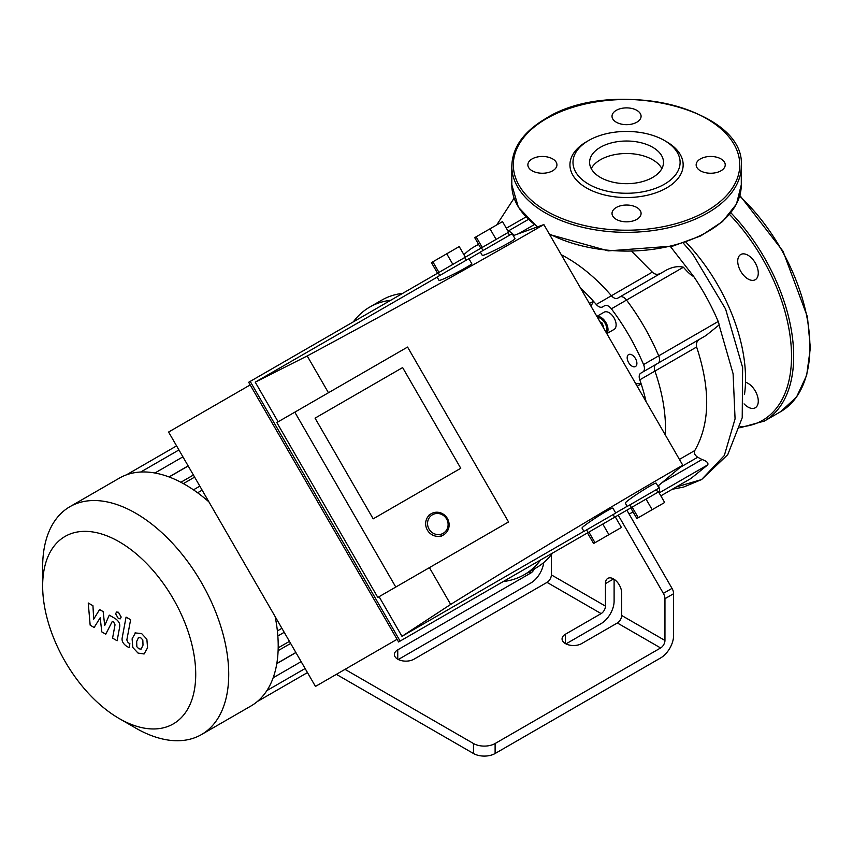 <?xml version="1.0" encoding="UTF-8"?>
<svg xmlns="http://www.w3.org/2000/svg" width="853" height="853" viewBox="0 0 853 853"><rect width="100%" height="100%" fill="white"/><g stroke="black" fill="none" stroke-linecap="round" stroke-linejoin="round"><path stroke-width="1.28" d="M744.072 403.895A14.533 8.391 -120 0 0 747.996 407.062A14.533 8.391 -120 0 0 755.268 407.777A14.533 8.391 -120 0 0 756.942 394.502A14.533 8.391 -120 0 0 745.501 382.24M758.274 273.045A14.533 8.391 -120 0 0 751.93 258.427A14.533 8.391 -120 0 0 740.735 254.525A14.533 8.391 -120 0 0 740.735 271.307A14.533 8.391 -120 0 0 755.268 279.699A14.533 8.391 -120 0 0 758.274 273.045M508.143 231.366A7.645 4.414 60 0 1 513.89 235.396A7.645 4.414 -120 0 0 508.143 231.366M506.319 228.22L525.885 217.014M617.668 298.198A7.645 4.414 60 0 1 611.42 295.735A139.22 80.374 -120 0 0 561.295 254.78A139.22 80.374 60 0 1 611.42 295.735A7.645 4.414 -120 0 0 617.668 298.198L666.374 270.081C672.686 266.85 678.37 265.901 683.424 267.224C687.721 272.31 691.154 275.402 693.724 276.511A154.521 89.213 -120 0 1 718.205 321.485L658.708 355.84A7.645 4.414 60 0 1 657.994 363.239L655.925 364.434A7.645 4.414 -120 0 0 654.923 371.087A139.22 80.374 60 0 1 665.329 434.966A139.22 80.374 -120 0 0 654.923 371.087A7.645 4.414 60 0 1 655.925 364.434L700.548 338.673C697.072 340.582 695.76 343.364 696.624 347.011C710.634 389.373 710.027 423.877 694.779 450.544C693.734 452.911 694.715 455.139 697.711 457.24L702.051 459.511C706.679 461.132 708.576 462.923 707.745 464.864L690.898 478.512L660.84 495.86M646.094 401.656A139.22 80.374 -120 0 0 641.125 383.797A139.22 80.374 -120 0 0 639.782 379.83A7.645 4.414 60 0 1 640.784 373.177L642.853 371.983A7.645 4.414 -120 0 0 643.567 364.583A154.521 89.213 -120 0 0 611.377 308.818L626.518 300.075A154.521 89.213 60 0 1 658.708 355.84A154.521 89.213 -120 0 0 626.518 300.075A7.645 4.414 -120 0 0 619.747 296.993A7.645 4.414 60 0 1 626.518 300.075L683.424 267.224M718.205 321.485A7.645 4.414 -120 0 1 719.068 324.961L706.007 335.528L657.994 363.239A7.645 4.414 -120 0 0 658.708 355.84L643.567 364.583M706.007 335.528L640.784 373.177M658.409 485.72A7.645 4.414 60 0 1 659.028 492.714A7.645 4.414 -120 0 0 658.409 485.72M631.998 251.656L652.321 272.118C654.848 274.677 657.844 274.965 661.288 273.013M685.876 242.124A135.041 77.964 60 0 1 744.509 394.374M616.271 110.336A14.533 8.391 0 0 0 612.017 116.275A14.533 8.391 0 0 0 626.55 124.666A14.533 8.391 0 0 0 641.083 116.275A14.533 8.391 0 0 0 632.116 108.523A14.533 8.391 0 0 0 616.271 110.336M720.966 158.914A14.533 8.391 0 0 0 705.132 157.101A14.533 8.391 0 0 0 696.155 164.853A14.533 8.391 0 0 0 710.688 173.244A14.533 8.391 0 0 0 725.231 164.853A14.533 8.391 0 0 0 720.966 158.914M636.828 219.36A14.533 8.391 0 0 0 641.083 213.431A14.533 8.391 0 0 0 626.55 205.04A14.533 8.391 0 0 0 612.017 213.431A14.533 8.391 0 0 0 620.984 221.183A14.533 8.391 0 0 0 636.828 219.36M532.123 170.781A14.533 8.391 0 0 0 547.967 172.605A14.533 8.391 0 0 0 556.934 164.853A14.533 8.391 0 0 0 542.401 156.462A14.533 8.391 0 0 0 527.868 164.853A14.533 8.391 0 0 0 532.123 170.781M586.523 141.737L586.523 141.737A56.607 32.681 0 0 0 586.523 187.959A56.607 32.681 0 0 0 666.577 187.959A56.607 32.681 0 0 0 666.577 141.737L664.412 140.489A53.547 30.911 0 0 0 588.687 140.489L586.523 141.737L588.687 140.489A53.547 30.911 0 0 0 588.687 184.216A53.547 30.911 0 0 0 664.412 184.216A53.547 30.911 0 0 0 664.412 140.489M661.875 168.595A36.946 21.336 0 0 0 600.427 159.756A36.946 21.336 0 0 0 591.225 168.595M600.427 147.27A36.946 21.336 0 0 0 589.604 162.347A36.946 21.336 0 0 0 626.55 183.683A36.946 21.336 0 0 0 663.495 162.347A36.946 21.336 0 0 0 640.688 142.643A36.946 21.336 0 0 0 600.427 147.27M596.865 316.388L604.116 312.198A9.948 5.736 60 0 1 614.064 317.945A9.948 5.736 60 0 1 614.064 329.429L606.814 333.619M599.99 321.805L602.303 323.148L603.839 328.469M603.561 326.368L601.642 322.765M632.041 366.182A6.888 3.977 60 0 1 627.541 360.115A6.888 3.977 60 0 1 628.597 354.603A6.888 3.977 60 0 1 635.474 358.58A6.888 3.977 60 0 1 635.474 366.523A6.888 3.977 60 0 1 632.041 366.182M581.65 643.588A11.473 6.621 180 0 1 569.154 645.028A11.473 6.621 180 0 1 562.063 638.908A11.473 6.621 180 0 1 565.432 634.216L601.13 613.606A6.12 3.529 120 0 0 605.449 606.11L605.449 583.633A11.473 6.621 60 0 1 607.826 578.377A11.473 6.621 60 0 1 616.676 581.447A11.473 6.621 60 0 1 621.677 592.995L621.677 615.482A6.12 3.529 -60 0 1 617.348 622.978L581.65 643.588M551.369 554.674L551.369 574.89A6.12 3.529 -60 0 1 547.04 582.375L413.972 659.198A11.473 6.621 180 0 1 401.475 660.638A11.473 6.621 180 0 1 394.385 654.518A11.473 6.621 180 0 1 397.754 649.837L530.811 573.013A6.12 3.529 120 0 0 534.319 568.898M345.028 669.36L473.479 743.517L473.479 753.508A15.301 8.829 -0 0 0 495.113 753.508L495.113 743.517A15.301 8.829 180 0 1 473.479 743.517M617.348 622.978L660.627 647.96L495.113 743.517M614.107 579.272L614.107 601.12A18.361 10.599 -60 0 1 601.13 623.596L565.987 643.887M543.681 562.585A18.361 10.599 -60 0 1 530.811 583.004L398.308 659.508M660.627 647.96A6.12 3.529 120 0 0 664.956 640.464L621.677 615.482M618.212 515.169L663.367 593.379A7.645 4.414 60 0 1 664.956 598.71L673.603 593.709L673.603 635.464A18.361 10.599 -60 0 1 660.627 657.951L495.113 753.508M635.656 383.583L641.125 383.797L637.244 386.324M503.238 581.543A154.521 89.213 -120 0 0 524.232 574.73L536.238 567.799A154.521 89.213 -120 0 0 552.637 553.032M402.701 293.347A154.521 89.213 -120 0 0 381.717 300.16L369.712 307.091A154.521 89.213 -120 0 0 353.323 321.858M611.377 308.818A7.645 4.414 -120 0 0 604.606 305.737L602.538 306.931A7.645 4.414 60 0 1 596.279 304.478A139.22 80.374 -120 0 0 593.507 301.322L590.958 306.163M478.629 244.438A154.521 89.213 -120 0 0 474.641 246.517A154.521 89.213 -120 0 0 463.925 254.716M626.87 510.169L629.162 514.146A154.521 89.213 -120 0 0 632.958 511.736M589.38 303.423L593.507 301.322A139.22 80.374 -120 0 0 580.53 288.09M664.956 598.71L664.956 640.464M673.603 593.709A7.645 4.414 -120 0 0 672.025 588.378L629.162 514.146L633.054 511.907M473.479 753.508L336.37 674.35M619.747 296.993L666.374 270.081M642.853 371.983L657.994 363.239L642.853 371.983M390.695 300.277A154.521 89.213 -120 0 0 369.712 307.091M524.232 574.73A154.521 89.213 -120 0 0 540.631 559.963M119.185 718.535A108.235 62.493 -120 0 0 195.721 674.35A108.235 62.493 -120 0 0 119.185 541.783A108.235 62.493 -120 0 0 42.65 585.968A108.235 62.493 -120 0 0 119.185 718.535L135.68 728.057A131.575 75.96 -120 0 0 201.468 734.572L250.963 705.996A131.575 75.96 -120 0 0 257.478 701.401A131.575 75.96 -120 0 0 267.202 690.109A131.575 75.96 -120 0 0 273.482 676.845A131.575 75.96 -120 0 0 277.054 662.003A131.575 75.96 -120 0 0 278.206 645.774A131.575 75.96 -120 0 0 277.054 628.203A131.575 75.96 -120 0 0 275.124 616.559M208.932 501.905A131.575 75.96 -120 0 0 199.815 494.42A131.575 75.96 -120 0 0 185.176 484.632A131.575 75.96 -120 0 0 170.536 477.52A131.575 75.96 -120 0 0 155.907 473.191A131.575 75.96 -120 0 0 141.267 471.997A131.575 75.96 -120 0 0 126.628 474.769A131.575 75.96 -120 0 0 119.388 478.117L69.903 506.693A131.575 75.96 -120 0 0 42.65 566.914L42.65 585.968M201.468 734.572A131.575 75.96 -120 0 0 228.721 674.35A131.575 75.96 -120 0 0 171.282 541.932A131.575 75.96 -120 0 0 69.903 506.693M94.15 627.488L100.196 617.743L101.784 631.892L105.761 634.195L112.319 621.347L113.737 622.168L115.027 624.812L112.575 638.14L117.128 640.774L119.633 627.115C120.316 624.001 118.866 621.165 115.304 618.617L109.269 615.141L104.716 625.537L103.16 611.612L99.598 609.554L93.691 619.171L92.945 605.715L88.243 602.996L90.162 625.185L94.15 627.488M138.57 637.479L136.661 641.477L136.853 646.723L138.794 648.77L141.086 649.165L143.005 645.135L142.814 639.931L140.83 637.852L138.346 637.586M135.552 632.659L132.108 638.844L132.791 647.459L137.994 653.046L144.104 653.984L147.558 647.768L146.865 639.196L141.63 633.576L135.062 632.905M126.063 617.103L122.224 637.671C121.531 640.784 122.971 643.62 126.532 646.19L129.123 647.683L129.88 643.663L128.121 642.65L126.83 640.006L130.616 619.736L126.063 617.103M118.418 618.628L120.369 618.82L121.179 617.028L118.418 612.241L116.466 612.049L115.656 613.84L118.418 618.628M427.374 530.076A12.241 11.569 60 0 0 443.517 534.895A12.241 11.569 60 0 0 447.409 518.507A12.241 11.569 60 0 0 431.277 513.687A12.241 11.569 60 0 0 427.374 530.076M429.059 529.105A10.705 10.119 -120 0 1 437.568 513.474A10.705 10.119 -120 0 1 446.844 529.542A10.705 10.119 -120 0 1 429.059 529.105M586.597 529.884L615.749 513.058L583.953 531.419L586.597 529.884L588.133 532.539M583.953 531.419L582.077 528.156C580.488 527.186 612.849 506.255 612.944 508.196L615.749 513.058M608.903 534.671L621.4 527.463L615.28 516.865L602.783 524.073L608.903 534.671L593.603 543.51L587.482 532.912L602.783 524.073M595.01 542.7L588.89 532.101M439.999 275.348L437.077 277.033L438.964 280.285C439.007 282.151 473.319 264.579 471.688 263.534L468.883 258.672L439.999 275.348M452.858 264.387L446.737 253.789L459.223 246.581L465.343 257.179L445.906 268.396L481.476 247.871L483.001 250.515M446.737 253.789L431.437 262.628L437.557 273.227L438.261 272.821L439.732 275.498M445.906 268.396L438.261 272.821L445.906 268.396M432.844 261.818L438.964 272.416M629.877 504.901L659.017 488.076L627.222 506.426L629.877 504.901L631.401 507.556M627.222 506.426L625.345 503.174C623.756 502.204 656.117 481.273 656.213 483.214L659.017 488.076M652.172 509.689L664.668 502.481L658.548 491.882L646.052 499.09L652.172 509.689L636.871 518.528L630.762 507.93L646.052 499.09M638.279 517.718L632.158 507.108M483.267 250.366L480.356 252.051L482.233 255.303C482.286 257.169 516.587 239.597 514.956 238.552L512.152 233.69L483.267 250.366M496.126 239.405L490.006 228.807L502.502 221.599L508.623 232.197L489.174 243.414L507.972 232.57L509.497 235.215M490.006 228.807L474.705 237.635L480.825 248.244L481.476 247.871M489.174 243.414L481.529 247.839L489.174 243.414M476.113 236.825L482.233 247.434M402.627 367.579L460.759 468.276L373.188 518.837L315.056 418.141L402.627 367.579L315.056 418.141L373.188 518.837L460.759 468.276L402.627 367.579M294.807 412.17L276.83 422.544L377.804 597.431L508.548 521.951L407.574 347.064L294.807 412.17L395.781 587.056M505.136 523.923L377.804 597.431M429.422 567.629L450.661 604.425C533.701 553 611.068 506.586 682.763 465.173L657.898 486.135M513.271 235.631L543.862 224.574L682.763 465.173M543.862 224.574C472.146 265.955 393.265 309.746 307.208 355.957L328.448 392.743M379.095 596.695L401.976 636.317L450.661 604.425M587.482 532.912L400.121 641.083L250.196 381.398L438.197 272.853M630.762 507.93L615.28 516.865M437.152 277.15L255.239 382.165L278.121 421.798M480.42 252.157L468.947 258.79M401.976 636.317L583.889 531.302M615.685 512.941L627.158 506.319M250.196 381.398L248.66 382.283L398.596 641.968L400.121 641.083M250.196 384.927L168.595 432.044L315.461 686.43L397.061 639.313M307.208 355.957L255.239 382.165M739.668 196.062A141.513 81.707 60 0 1 780.602 411.7L796.553 397.04L806.671 375.299L810.35 347.981L807.428 316.836L783.043 251.272L739.85 195.444M730.861 212.77A141.513 81.707 60 0 1 764.373 421.062L780.602 411.7M729.496 214.444A139.988 80.822 60 0 1 791.349 349.399A139.988 80.822 60 0 1 740.116 426.831M534.255 224.648L518.933 233.498M528.295 219.456L508.015 231.163M696.624 347.011L639.782 379.83M694.779 450.544L679.436 459.404M697.711 457.24L680.374 467.252M702.051 459.511L662.557 482.318M707.745 464.864L659.145 492.917M652.321 272.118L596.279 304.478M719.068 324.961L733.1 373.753L735.073 418.866L724.325 455.523L701.592 479.567L676.173 487.01M670.501 246.645L693.724 276.511M546.496 118.631A113.214 65.361 0 0 0 597.249 227.986A113.214 65.361 0 0 0 735.904 147.932A113.214 65.361 0 0 0 546.496 118.631M511.811 166.1A114.739 66.246 0 0 0 626.55 232.347A114.739 66.246 0 0 0 741.289 166.1C746.119 108.278 611.398 76.535 545.728 118.556C523.667 131.607 512.354 147.452 511.811 166.1L511.811 184.834A114.739 66.246 0 0 0 537.646 226.717M549.151 233.743A114.739 66.246 0 0 0 672.836 245.451A114.739 66.246 0 0 0 741.289 184.834L741.289 166.1M606.728 333.48A9.948 5.736 -120 0 0 605.95 322.626A9.948 5.736 -120 0 0 596.94 316.516M597.463 317.433A9.18 5.299 60 0 1 605.022 323.159A9.18 5.299 60 0 1 606.206 332.574M565.432 643.588L565.432 634.216M397.754 659.198L397.754 649.837M547.04 582.375L601.13 613.606M529.009 571.968L530.811 573.013M613.563 578.942L605.449 583.633M605.449 606.11L551.369 574.89M672.025 588.378L663.367 593.379M180.879 482.265L193.418 475.025M169.011 476.934L188.14 465.887M206.426 499.741L207.364 499.197M193.46 489.835L199.837 486.157M275.754 619.811L276.692 619.267M277.843 635.986L284.22 632.308M278.11 650.668L290.649 643.439M276.798 663.623L295.916 652.577M739.85 427.801L764.373 421.062M672.185 489.302L683.53 487.084L701.592 479.567L727.748 454.67L742.217 417.767L742.622 367.526L725.594 309.031L692.732 254.055L683.232 243.03M496.713 224.936L514.092 198.173M511.811 184.834L518.389 207.226L537.198 226.877M549.588 234.511L608.274 250.878L672.836 246.069L700.729 235.918L722.534 221.556L736.47 204.07L741.289 184.834M474.641 246.517L478.533 244.267M307.475 672.58L257.339 701.529L307.475 672.58M188.193 465.983L169.139 476.976M176.592 445.884L126.457 474.833M178.938 449.947L140.702 472.029M182.915 456.845L154.926 472.999M197.608 492.767L202.15 490.155M183.363 483.608L194.612 477.115M281.916 628.309L277.374 630.932M276.82 663.485L295.863 652.481M278.195 647.853L289.444 641.36M266.893 690.589L305.129 668.517M273.152 677.783L301.141 661.629M441.353 536.142L443.517 534.895M429.112 514.945L431.277 513.687M613.104 514.583L614.629 517.238M464.704 257.553L466.228 260.197M656.373 489.601L657.898 492.256"/></g></svg>
